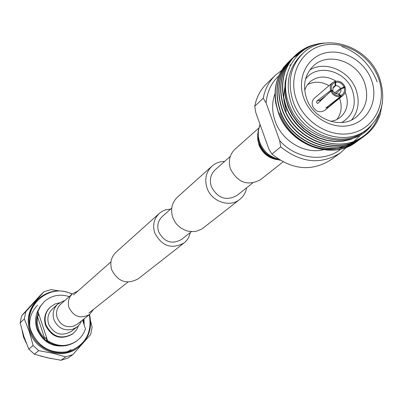 <?xml version="1.0" encoding="UTF-8"?>
<svg xmlns="http://www.w3.org/2000/svg" width="403" height="403" viewBox="0 0 403 403"><rect width="100%" height="100%" fill="white"/><g stroke="black" fill="none" stroke-linecap="round" stroke-linejoin="round"><path stroke-width="0.6" d="M230.269 156.45L215.283 169.683C210.608 174.237 209.298 179.884 211.343 186.619C217.63 198.306 226.154 201.268 236.914 195.5L252.57 183.068M224.622 161.437C219.746 161.477 215.524 163.054 211.968 166.162L177.471 197.097C171.9 202.588 170.313 209.343 172.716 217.358L175.179 222.285L176.872 224.481L181.018 228.133L185.899 230.576L188.503 231.282L193.793 231.599L196.377 231.206L201.178 229.352L203.303 227.927L239.8 199.384C243.488 196.427 245.775 192.548 246.671 187.753M211.968 166.162C206.034 172.016 204.376 179.249 206.991 187.863C211.338 201.591 229.655 207.963 239.8 199.384M190.382 232.455L188.624 237.533L187.199 239.785L184.791 242.374L138.3 278.76C126.925 284.85 118.064 281.878 111.717 269.844C109.692 262.902 111.132 257.018 116.039 252.192L160.006 212.794L162.978 210.875L165.447 209.862L170.751 209.021M184.106 242.938C171.602 249.593 161.799 246.238 154.697 232.863C152.41 225.166 153.951 218.668 159.331 213.368M191.41 231.639L181.541 239.478C171.814 244.727 164.172 242.143 158.616 231.715C156.827 225.69 158.052 220.617 162.288 216.497L171.738 208.155M64.712 300.673L63.296 301.026L57.76 304.159L52.445 308.935C48.204 313.101 46.924 318.138 48.597 324.042C53.926 334.258 61.493 336.722 71.296 331.432L76.943 327.024M78.056 290.906L72.495 293.752C68.606 297.55 67.432 302.159 68.984 307.58C73.895 316.944 80.822 319.201 89.753 314.355L93.531 309.378M283.067 161.895L260.55 179.652C247.936 186.352 237.921 182.821 230.506 169.059C228.078 161.145 229.584 154.525 235.025 149.191L258.494 128.315M37.882 313.605C36.079 318.617 36.008 323.715 37.66 328.908C39.892 335.261 44.013 339.956 50.017 342.988M37.469 316.551L37.152 323.357L38.839 330.027L41.333 334.591L44.753 338.52L37.469 316.551L38.537 315.574L37.378 312.088L37.942 311.569L47.589 340.651C57.589 347.033 67.382 347.084 76.953 340.797L80.121 337.981L82.141 335.523L83.819 332.813L85.481 328.893L82.519 320.063M59.589 302.754L54.692 304.124L49.997 307.333C45.015 312.295 43.514 318.264 45.499 325.251C51.801 337.376 60.782 340.334 72.444 334.122L76.424 330.067L78.63 325.488M50.466 306.91C45.468 311.877 43.967 317.856 45.957 324.853C52.274 336.999 61.266 339.961 72.943 333.739M38.109 310.189C35.242 316.143 34.824 322.355 36.849 328.828C42.93 342.575 53.161 348.076 67.548 345.331M84.177 325.004L84.005 318.889M83.638 323.397L83.356 319.403M65.744 352.58L71.155 349.527M63.432 353.401L67.236 351.879M37.187 299.998C28.784 308.854 26.316 319.352 29.777 331.488C35.605 351.189 61.755 360.151 77.421 348.026L78.303 347.391C62.601 359.547 36.386 350.56 30.537 330.808C27.066 318.642 29.54 308.124 37.963 299.243C48.123 290.372 59.553 288.608 72.258 293.963C59.563 288.603 48.128 290.367 37.963 299.243L37.187 299.998M58.929 290.865L51.095 289.586L44.068 291.686L25.837 311.64L24.331 318.934L29.298 331.679L33.106 345.507L38.733 350.65L52.909 353.28L65.765 356.856L72.797 354.64L90.69 334.445L92.091 327.201L90.604 321.005M33.106 345.507L28.789 349.104L23.913 336.485L20.15 322.909L24.331 318.934M25.837 311.64L21.641 315.71L20.15 322.909M21.641 315.71L39.635 296.014L44.068 291.686M65.765 356.856L60.994 360.277L67.936 358.086L72.797 354.64M60.994 360.277L47.096 357.688L34.336 354.177L38.733 350.65M28.789 349.104L34.336 354.177M37.529 305.267C30.699 312.209 28.341 320.652 30.467 330.586M47.589 340.651L47.01 341.119C56.994 347.492 66.767 347.542 76.323 341.265L76.953 340.797M69.245 296.643C59.846 293.686 51.498 295.379 44.219 301.726L40.481 306.245L37.942 311.569M44.219 301.726L39.917 306.774L37.378 312.088M47.01 341.119L45.846 337.618L44.753 338.52M82.801 320.899L82.706 319.911M286.271 111.344L283.798 99.964M283.687 97.788L284.699 87.894M284.956 86.892L285.631 84.645M323.392 149.78C304.643 154.47 281.909 141.035 275.138 121.091C271.824 111.525 271.788 102.352 275.032 93.567M279.783 112.916C287.732 136.526 314.139 152.893 336.772 148.531M338.767 148.138L346.651 145.564M347.341 145.251L350.942 143.362M351.34 143.125L353.643 141.619M353.92 141.423L361.743 134.053M305.469 79.27C316.728 62.994 345.834 70.273 352.529 90.776C356.72 104.891 353.119 115.48 341.724 122.547M330.868 121.414L335.78 120.089L340.092 117.56C347.013 111.409 348.933 103.465 345.845 93.728L345.225 92.196M332.54 82.655C330.354 84.721 329.714 87.36 330.626 90.574L331.578 90.317C330.672 86.464 331.881 83.824 335.205 82.398L334.833 81.391L332.54 82.655L314.441 98.146C312.229 100.246 311.635 102.911 312.652 106.13C315.705 111.691 319.725 113.117 324.712 110.407L343.134 95.299C345.406 93.229 346.076 90.559 345.149 87.285L340.812 89.128L335.82 93.723M330.626 90.574L316.859 101.017L316.718 102.694L317.76 103.485L330.838 91.149C332.949 95.355 336.147 97.178 340.429 96.614L340.056 95.607L338.011 93.964L335.2 93.425L333.16 91.194L331.79 90.892L330.838 91.149M343.165 88.025L344.938 86.71C342.832 82.524 339.648 80.701 335.377 81.25L334.928 81.648M335.603 93.632L337.21 92.443M338.253 94.156L339.905 92.997L340.611 91.995L340.953 90.771L340.812 89.128M339.522 98.261L339.709 98.755C342.349 106.654 341.371 113.616 336.767 119.646M371.425 79.875C378.634 98.871 369.309 120.064 351.159 125.016C333.12 130.26 310.738 117.626 303.807 98.131C296.603 78.711 306.592 57.614 324.732 53.08C342.767 48.264 364.483 60.803 371.425 79.875M306.612 98.564C313.509 119.459 341.16 129.65 356.212 117.092C366.272 108.336 369.067 96.932 364.599 82.892C357.396 61.301 328.107 51.463 313.373 65.961C304.723 74.651 302.472 85.522 306.612 98.564M351.623 119.918C358.423 111.299 359.909 101.264 356.066 89.819C349.603 70.752 325.266 60.223 309.791 69.986M378.397 77.991C369.994 54.964 343.799 39.811 321.977 45.584C300.034 51.015 287.858 76.53 296.573 100.085C304.955 123.731 332.132 139.025 353.955 132.627C375.913 126.577 387.117 100.926 378.397 77.991M293.172 101.601C287.112 82.514 290.281 66.52 302.678 53.609C324.496 31.268 368.76 45.811 379.606 78.253C386.396 99.551 382.029 116.729 366.498 129.786C343.971 147.815 303.338 132.491 293.172 101.601M302.678 53.609L300.719 55.478C288.352 68.349 285.188 84.298 291.223 103.319C301.348 134.103 341.85 149.372 364.317 131.388L366.498 129.786M371.188 125.721C351.038 152.677 301.001 139.765 289.072 104.281C277.289 75.205 296.573 43.675 325.145 43.061M364.765 135.766L364.67 135.836C340.399 155.125 296.749 138.889 285.767 106.08C279.234 85.829 282.478 68.878 295.495 55.226C301.389 49.7 308.209 46.138 315.957 44.537M341.724 46.461C358.519 52.818 370.337 64.631 377.178 81.895M382.402 102.523L380.261 114.24C377.319 123.117 372.186 130.265 364.861 135.695L355.829 140.697C330.974 151.74 295.721 134.416 286.004 105.873C279.465 85.612 282.71 68.656 295.731 54.994C302.401 48.778 310.194 45.045 319.111 43.801M356.373 141.876L356.242 141.972C332.228 161.049 289.127 145.065 278.322 112.674L275.753 103.168C273.657 89.29 276.443 77.174 284.1 66.827C274.655 79.97 272.801 95.184 278.549 112.472C289.359 144.873 332.48 160.868 356.499 141.785L357.406 141.105M358.458 140.36L358.327 140.456C334.248 159.583 291.011 143.533 280.166 111.042C273.708 90.987 276.937 74.187 289.858 60.641L290.805 59.76M359.496 139.584L358.589 140.264C334.5 159.402 291.248 143.342 280.392 110.84C273.934 90.776 277.168 73.971 290.089 60.42L291.787 58.903M291.913 58.798L292.8 58.072M292.931 57.972L298.658 54.214M291.037 59.538L291.893 58.783M292.019 58.677L292.905 57.951M293.036 57.851L298.905 53.987M360.559 138.828L360.428 138.924C336.283 158.107 292.91 141.997 282.019 109.399C275.536 89.28 278.77 72.429 291.727 58.848L292.679 57.961M292.8 57.851L293.666 57.1M293.792 56.994L300.991 52.168M361.607 138.048L360.69 138.733C336.54 157.921 293.147 141.801 282.251 109.193C275.768 89.068 279.002 72.208 291.958 58.621L292.79 57.846M292.916 57.735L293.777 56.979M293.903 56.873L301.363 51.871M362.675 137.292L362.539 137.388C338.334 156.621 294.825 140.446 283.888 107.747C277.38 87.562 280.619 70.661 293.606 57.04L294.563 56.148M294.689 56.037L304.97 49.332M363.728 136.501L362.806 137.191C338.591 156.435 295.061 140.254 284.12 107.541C277.612 87.345 280.851 70.439 293.837 56.813L294.679 56.032M294.8 55.921L299.988 51.952L305.716 48.874M357.214 136.521L350.192 139.468L342.681 141.09L334.676 141.352L326.521 140.179L318.587 137.625L311.187 133.851L304.3 128.859L298.129 122.744L292.986 115.762L289.067 108.236L286.432 100.407L285.087 92.252L285.128 84.106L286.563 76.333M289.807 65.412L290.634 64.651M368.05 128.582L363.859 132.139M357.844 136.219L350.665 139.423L342.973 141.211L334.742 141.564L326.334 140.39L318.158 137.75L310.557 133.811L303.499 128.582L297.233 122.174L292.084 114.88L288.266 107.067L285.803 98.926L284.73 90.489L285.153 82.157L287.022 74.318M288.18 62.354L284.1 66.827M355.829 140.697C367.727 134.965 375.641 125.726 379.561 112.991M307.459 84.66C314.38 81.109 321.559 81.456 328.994 85.693M335.961 81.144C326.546 75.487 317.922 75.688 310.093 81.754L306.844 85.557L304.678 90.161M320.098 100.236L320.904 100.513M344.202 87.542C345.119 91.38 343.915 94.02 340.6 95.461L340.968 96.468L343.134 95.299M338.691 93.778L340.6 95.461M334.475 92.917L340.545 88.408L344.938 86.71M340.545 88.408L338.878 86.413L336.505 85.592L335.699 85.643L332.883 88.171M335.377 81.25L335.744 82.252L335.699 85.643M335.744 82.252C339.422 81.799 342.172 83.371 343.991 86.962M331.578 90.317L332.893 90.474L332.213 90.987M333.296 87.244L335.024 85.824L335.205 82.398M335.024 85.824L333.775 86.63L333.085 87.632L332.893 90.474M340.056 95.607C336.374 96.07 333.619 94.498 331.79 90.892M326.042 95.662L320.204 100.105L319.876 100.901M327.765 106.493L328.097 107.4L340.968 96.468M340.429 96.614L325.775 108.034L328.097 107.4M320.204 100.105L316.859 101.017M266.096 102.936L279.647 140.566L280.71 146.899L271.944 154.077L269.013 149.417L255.764 112.482L254.756 106.191L263.204 98.267L266.096 102.936C267.033 91.949 271.279 82.907 278.831 75.804M340.983 148.984C324.365 162.757 295.878 159.034 279.647 140.566M263.204 98.267C264.957 89.128 269.008 81.466 275.36 75.28L281.692 70.323M346.656 147.206L340.379 152.888C320.833 165.029 300.94 163.034 280.71 146.899M254.756 106.191C256.499 97.178 260.504 89.622 266.776 83.522L275.36 75.28M340.379 152.888L330.762 159.895C311.474 171.89 291.863 169.95 271.944 154.077M72.495 293.752L60.591 304.341C56.828 308.013 55.685 312.471 57.176 317.705C60.395 324.929 65.78 327.785 73.326 326.274L77.25 324.219L89.753 314.355M57.76 304.159C53.458 308.391 52.163 313.509 53.871 319.503C57.579 327.82 63.775 331.11 72.464 329.367L76.928 327.035C78.414 326.198 79.96 324.123 81.577 320.803M276.695 159.583C268.197 157.976 262.257 153.024 258.872 144.732L257.613 136.808M278.574 159.23C269.572 156.822 263.295 151.175 259.744 142.284C257.648 136.143 257.789 130.31 260.177 124.779M72.051 294.145C49.463 282.165 21.787 306.255 30.955 330.636C38.507 347.562 51.176 354.499 68.973 351.446C85.577 344.852 92.347 332.611 89.29 314.723M22.15 330.712L23.525 337.049L26.351 343.26M40.935 356.141L51.584 358.645M89.506 314.547C92.554 327.992 88.816 338.943 78.303 347.391C88.821 338.938 92.559 327.987 89.516 314.541M73.553 294.885L110.941 261.854M88.826 313.116L127.892 282.085M277.869 159.059L273.929 158.107L270.096 156.344L266.564 153.84L263.436 150.596L260.59 146.103L259.577 143.685L258.414 138.476L258.333 135.746M280.115 160.213C270.655 158.268 264.328 154.122 261.139 147.78C256.862 142.178 256.499 134.401 260.056 124.446M22.135 330.667L23.52 337.064L26.376 343.321M51.614 358.65L40.874 356.126M356.242 141.972L356.504 141.785M358.327 140.456L358.589 140.264M360.428 138.924L360.69 138.733M362.544 137.388L362.806 137.191"/></g></svg>
